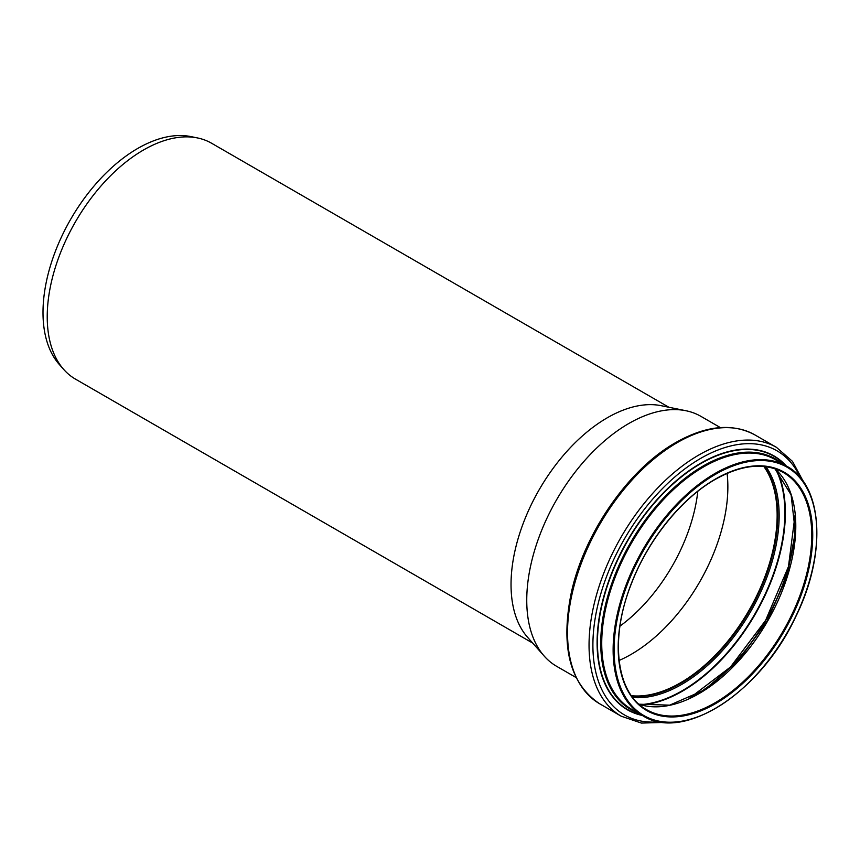 <?xml version="1.0" encoding="UTF-8"?>
<svg xmlns="http://www.w3.org/2000/svg" width="860" height="860" viewBox="0 0 860 860"><rect width="100%" height="100%" fill="white"/><g stroke="black" fill="none" stroke-linecap="round" stroke-linejoin="round"><path stroke-width="1.29" d="M763.97 466.464A136.88 79.034 -60 0 1 777.236 515.28A136.88 79.034 -60 0 1 728.581 640.334A136.88 79.034 -60 0 1 631.53 695.847M763.798 466.442A136.751 78.948 -60 0 1 777.139 515.333A136.751 78.948 -60 0 1 728.463 640.367A136.751 78.948 -60 0 1 631.433 695.708M576.071 677.529L556.635 666.307A144.308 83.312 -60 0 1 544.273 656.159A144.308 83.312 -60 0 1 526.75 600.248A144.308 83.312 -60 0 1 580.951 464.894A144.308 83.312 -60 0 1 685.968 410.736A144.308 83.312 -60 0 1 700.943 416.369L720.368 427.592M544.273 656.159L527.567 637.282A136.17 78.615 -60 0 1 511.033 584.531A136.17 78.615 -60 0 1 562.171 456.81A136.17 78.615 -60 0 1 661.265 405.705L685.968 410.736M532.727 643.108L75.433 379.099A136.17 78.615 -60 0 1 63.769 369.51A136.17 78.615 -60 0 1 47.225 316.76A136.17 78.615 -60 0 1 98.373 189.028A136.17 78.615 -60 0 1 197.467 137.933A136.17 78.615 -60 0 1 211.592 143.244L668.897 407.264M63.769 369.51L59.265 364.436A133.977 77.357 -60 0 1 43 312.535A133.977 77.357 -60 0 1 93.321 186.856A133.977 77.357 -60 0 1 190.823 136.579L197.467 137.933M697.804 491.307A128 73.895 -60 0 1 619.974 626.123M727.108 473.387A136.751 78.948 -60 0 1 727.861 486.889A136.751 78.948 -60 0 1 619.092 660.458M764.303 466.496A136.88 79.034 -60 0 1 777.773 515.591A136.88 79.034 -60 0 1 728.947 640.851A136.88 79.034 -60 0 1 631.724 696.116M765.938 466.69A137.815 79.571 -60 0 1 779.149 515.624A137.815 79.571 -60 0 1 730.29 641.366A137.815 79.571 -60 0 1 632.713 697.449M776.021 469.753A145.286 83.882 -60 0 1 784.89 512.839A145.286 83.882 -60 0 1 640.41 704.652M776.935 470.635A145.598 84.065 -60 0 1 785.352 512.85A145.598 84.065 -60 0 1 641.625 704.996M795.124 516.021A142.416 82.227 -60 0 1 795.221 521.149A142.416 82.227 -60 0 1 690.032 698.051M639.001 704.2L669.661 705.157L704.275 690.053L738.245 660.792L767.077 621.178L786.964 576.404L795.328 532.351L791.092 494.822L774.946 468.754A136.88 79.034 -60 0 1 795.79 525.997A136.88 79.034 -60 0 1 741.212 658.083A136.88 79.034 -60 0 1 639.034 704.232M811.754 535.21A136.88 79.034 -60 0 1 752.005 672.961A136.88 79.034 -60 0 1 646.526 709.64C616.018 693.257 609.342 638.421 631.595 583.209C648.386 539.596 681.529 498.51 715.305 479.364C741.847 464.518 764.54 462.25 783.406 472.548A136.88 79.034 -60 0 1 811.754 535.21M618.179 647.526A137.568 79.421 -60 0 1 715.445 479.052A137.568 79.421 -60 0 1 812.721 535.21A137.568 79.421 -60 0 1 715.445 703.695A137.568 79.421 -60 0 1 618.179 647.526M614.094 649.891A143.34 82.754 -60 0 1 715.445 474.333A143.34 82.754 -60 0 1 816.796 532.856A143.34 82.754 -60 0 1 715.445 708.404A143.34 82.754 -60 0 1 614.094 649.891M613.126 649.891A144.018 83.151 -60 0 1 714.961 473.505A144.018 83.151 -60 0 1 786.975 466.367L775.58 459.788A144.018 83.151 -60 0 0 703.566 466.926A144.018 83.151 -60 0 0 601.731 643.312A144.018 83.151 -60 0 0 631.562 709.242L642.957 715.821A144.018 83.151 -60 0 1 613.126 649.891M635.078 711.263A144.211 83.259 -60 0 1 601.376 643.258A144.211 83.259 -60 0 1 703.351 466.636A144.211 83.259 -60 0 1 779.096 461.82M637.916 712.908A144.674 83.528 -60 0 1 600.731 643.269A144.674 83.528 -60 0 1 703.039 466.077A144.674 83.528 -60 0 1 781.933 463.465M641.646 715.058A146.264 84.452 -60 0 1 597.442 642.667A146.264 84.452 -60 0 1 700.868 463.529A146.264 84.452 -60 0 1 785.653 465.615M642.345 715.466A146.576 84.624 -60 0 1 597.098 642.721A146.576 84.624 -60 0 1 700.739 463.207A146.576 84.624 -60 0 1 786.362 466.023M659.437 721.755A152.51 88.053 -60 0 1 592.895 645.14A152.51 88.053 -60 0 1 700.739 458.358A152.51 88.053 -60 0 1 800.359 477.676M664.468 722.411L641.388 723.077L621.199 716.197A155.23 89.623 -60 0 1 589.046 645.14A155.23 89.623 -60 0 1 698.814 455.026A155.23 89.623 -60 0 1 776.429 447.329L754.908 434.913A155.23 89.623 -60 0 0 677.293 442.599A155.23 89.623 -60 0 0 567.525 632.713A155.23 89.623 -60 0 0 599.678 703.781C570.115 683.99 560.548 647.494 570.976 594.282C583.37 534.221 628.294 469.13 675.928 442.459C706.178 425.399 732.505 422.883 754.908 434.913M689.15 698.471L730.484 667.016L765.636 620.339L788.47 566.568L795.048 515.043M642.957 715.821C683.915 742.298 760.82 692.16 795.629 616.942C826.944 554.227 823.224 485.663 786.975 466.367M803.433 481.707L792.479 461.379L776.429 447.329M621.199 716.197L599.678 703.781"/></g></svg>
